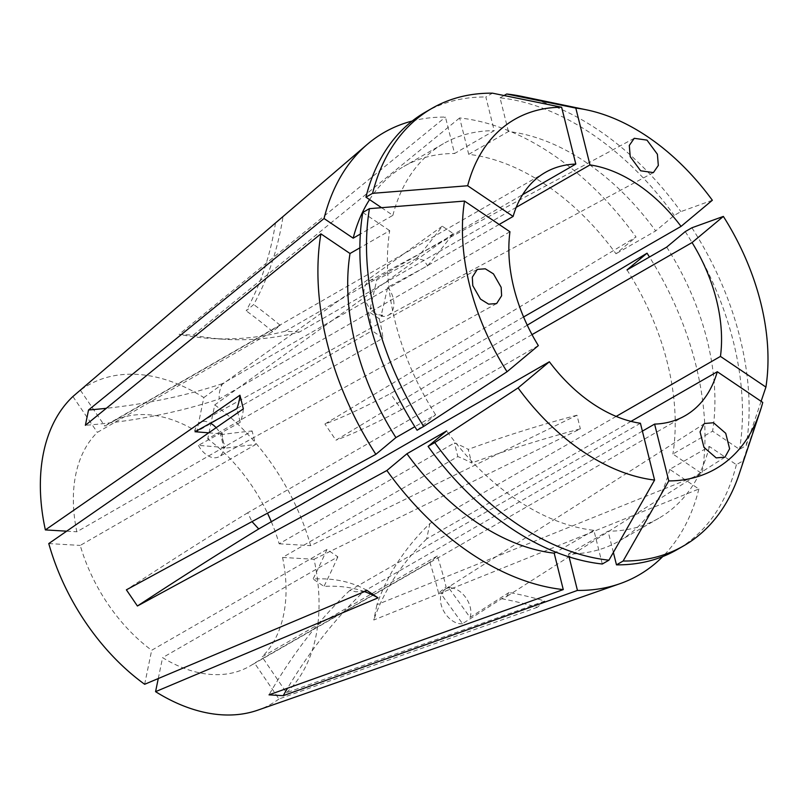 <?xml version="1.0" encoding="UTF-8"?>
<svg xmlns="http://www.w3.org/2000/svg" width="808" height="808" viewBox="0 0 808 808"><rect width="100%" height="100%" fill="white"/><g stroke="black" fill="none" stroke-linecap="round" stroke-linejoin="round"><path stroke-width="0.61" stroke-dasharray="4.04 3.03" d="M427.664 265.741A392.789 176.205 124 0 0 453.207 233.573L442.289 226.2A392.789 176.205 124 0 1 416.746 258.378L423.705 260.257L427.664 265.741L387.719 287.244L381.022 316.12L382.709 315.211A392.789 176.205 124 0 1 379.215 318.716L368.296 311.343A392.789 176.205 124 0 1 372.094 330.735L383.002 338.108L207.727 438.936A140.299 92.415 -119.9 0 1 267.499 513.191M416.746 258.378L376.801 279.871L370.114 308.757A19.645 13.342 -118.3 0 1 369.609 280.699A19.645 13.342 -118.3 0 1 376.801 279.871M370.114 308.757L371.791 307.848A392.789 176.205 124 0 1 368.296 311.343M382.709 315.211L377.114 314.655A19.645 13.342 -118.3 0 1 375.306 313.575A19.645 13.342 -118.3 0 1 373.559 312.252L371.791 307.848M501.606 598.728A392.789 293.587 -129.9 0 1 537.31 607.313L544.824 601.041A392.789 293.587 -129.9 0 0 509.121 592.456L506.454 596.668L501.606 598.728L462.529 623.685L441.279 594.203L442.925 593.153A392.789 293.587 -129.9 0 0 438.572 593.183L446.077 586.901A392.789 293.587 -129.9 0 0 437.33 555.995L429.826 562.267L254.54 663.095A140.299 92.415 -119.9 0 1 249.662 666.216A140.299 92.415 -119.9 0 1 212.09 674.518A140.299 92.415 -119.9 0 1 162.59 657.641L337.865 556.813L326.957 549.44L151.672 650.278A140.299 92.415 -119.9 0 1 80.234 545.43L255.52 444.592L252.116 430.957L76.841 531.785A140.299 92.415 -119.9 0 1 97.354 432.391L272.639 331.563L280.144 325.291L104.858 426.119A140.299 92.415 -119.9 0 1 109.737 422.988A140.299 92.415 -119.9 0 1 147.309 414.696A140.299 92.415 -119.9 0 1 196.809 431.573L372.094 330.735M509.121 592.456L470.034 617.413L448.794 587.921A19.645 12.989 -122.6 0 1 465.671 597.435A19.645 12.989 -122.6 0 1 470.034 617.413M448.794 587.921L450.44 586.871A392.789 293.587 -129.9 0 0 446.077 586.901M442.925 593.153L443.067 591.042A19.645 12.989 -122.6 0 1 444.208 589.901A19.645 12.989 -122.6 0 1 445.087 589.254A19.645 12.989 -122.6 0 1 445.511 589.002L450.44 586.871M243.349 408.858A392.789 117.372 -14 0 1 240.249 422.291L236.855 408.646M240.249 422.291L198.404 445.38L223.846 447.41A19.645 12.453 -118.9 0 1 218.917 456.772A19.645 12.453 -118.9 0 1 198.404 445.38M223.846 447.41L225.614 446.44A392.789 117.372 -14 0 1 224.028 448.339A392.789 117.372 -14 0 1 255.52 444.592M208.727 432.836L220.453 433.775L222.21 432.795L222.493 438.441A19.645 12.453 -118.9 0 1 223.149 440.673A19.645 12.453 -118.9 0 1 223.604 442.885L225.614 446.44M412.191 121.038A255.318 168.175 -119.9 0 1 445.461 117.099L454.54 153.51L494.244 130.674L485.85 97L492.496 93.172M516.221 207.343L299.374 332.078A490.991 339.047 93.4 0 1 225.533 339.33A490.991 339.047 93.4 0 1 193.304 335.158L179.124 334.32L445.461 117.099M278.295 220.544L80.416 390.244A183.83 121.089 -119.9 0 1 137.259 374.387A183.83 121.089 -119.9 0 1 203.828 397.556L196.809 431.573M523.584 316.978L390.446 393.567A490.991 42.46 145.7 0 1 324.907 424.008L636.027 237.017A255.318 168.175 -119.9 0 0 459.641 117.948L468.721 154.348A216.039 142.299 -119.9 0 1 615.979 253.773L636.027 237.017M532.028 334.623L401.465 409.737L390.446 393.567M616.171 416.403L429.846 523.574A490.991 296.587 -168.3 0 0 376.942 604.687L702.021 473.68A255.318 168.175 -119.9 0 0 649.47 257.005M631.008 421.372L426.685 538.906L429.846 523.574M642.39 431.129L363.994 591.274A490.991 339.047 -86.6 0 0 287.557 688.214M640.421 423.261L349.814 590.426L355.934 591.779L363.994 591.274M437.33 555.995L262.044 656.823A140.299 92.415 -119.9 0 0 282.558 557.429L457.843 456.591A392.789 117.372 -14 0 1 471.64 463.024L468.246 449.389A392.789 117.372 -14 0 0 454.439 442.956L457.843 456.591M271.316 521.715A140.299 92.415 -119.9 0 1 279.164 543.784L454.439 442.956M299.374 332.078L285.194 331.24L522.625 194.657M377.114 314.655L373.559 312.252M442.289 226.2L203.828 397.556M453.207 233.573L214.746 404.919L207.727 438.936M379.215 318.716A392.789 176.205 124 0 1 383.002 338.108M443.067 591.042L445.511 589.002M544.824 601.041L286.497 692.698L262.044 656.823M537.31 607.313L278.982 698.971L254.54 663.095M438.572 593.183A392.789 293.587 -129.9 0 0 429.826 562.267M222.493 438.441L223.604 442.885M222.21 432.795A392.789 117.372 -14 0 1 220.624 434.704L224.028 448.339M48.773 543.562L80.234 545.43M66.65 531.179L76.841 531.785M220.624 434.704A392.789 117.372 -14 0 1 252.116 430.957M538.34 345.602L247.723 512.777L252.005 521.615M509.949 231.755L219.342 398.93A490.991 296.587 11.7 0 1 85.375 425.321M499.152 224.462L222.503 383.608C219.715 389.284 218.655 394.395 219.342 398.93M761.116 401.313L746.188 445.541L739.542 449.369L712.595 431.179L672.892 454.025L702.021 473.68M691.89 227.785A252.369 166.236 -119.9 0 1 746.188 445.541M712.343 200.253L680.881 211.615L674.226 215.433L655.682 230.926L615.979 253.773M522.059 96.445A252.369 166.236 -119.9 0 1 680.881 211.615M278.982 698.971A183.83 121.089 -119.9 0 1 257.752 710.171M282.558 557.429L314.029 559.288A183.83 121.089 -119.9 0 1 286.497 692.698M314.029 559.288L580.366 428.846A392.789 117.372 166 0 0 471.64 463.024M214.746 404.919A183.83 121.089 -119.9 0 1 310.625 545.653L576.962 415.211L580.366 428.846M193.304 335.158L459.641 117.948M527.26 325.18L335.926 440.178L324.907 424.008M762.752 402.424L743.027 460.863L736.371 464.691L709.434 446.511L669.731 469.347L698.859 489.012L373.781 620.019L376.942 604.687M698.859 489.012A255.318 168.175 -119.9 0 1 662.732 556.571M626.998 269.933A216.039 142.299 -119.9 0 1 672.892 454.025M468.721 154.348L508.424 131.512A216.039 142.299 -119.9 0 1 655.682 230.926M666.701 247.097A216.039 142.299 -119.9 0 1 712.595 431.179M508.424 131.512L500.031 97.839A252.369 166.236 -119.9 0 1 674.226 215.433M685.245 231.603A252.369 166.236 -119.9 0 1 739.542 449.369M500.031 97.839L504.051 95.526M743.027 460.863A252.369 166.236 -119.9 0 1 739.219 473.963M602.293 564.014L593.89 530.341A216.039 142.299 -119.9 0 1 446.632 430.927M593.89 530.341L555.924 552.177M417.079 430.24L435.613 414.756L414.827 426.715M435.613 414.756A216.039 142.299 -119.9 0 1 389.719 230.664L359.863 247.844M362.782 212.484L389.719 230.664M669.731 469.347A216.039 142.299 -119.9 0 1 619.17 541.027A216.039 142.299 -119.9 0 1 568.367 554.015L569.085 556.884M709.434 446.511A216.039 142.299 -119.9 0 1 658.884 518.191A216.039 142.299 -119.9 0 1 608.07 531.179L568.367 554.015M736.371 464.691A252.369 166.236 -119.9 0 1 677.003 549.682M613.373 552.409L608.07 531.179M369.569 199.606A216.039 142.299 -119.9 0 1 403.727 166.509A216.039 142.299 -119.9 0 1 454.54 153.51M381.548 207.686L392.88 215.342L360.338 234.057M392.88 215.342A216.039 142.299 -119.9 0 1 443.441 143.662A216.039 142.299 -119.9 0 1 494.244 130.674M425.321 112.171A252.369 166.236 -119.9 0 1 485.85 97M158.277 678.548L162.59 657.641M144.652 684.285L151.672 650.278M72.902 396.516L97.354 432.391M80.416 390.244L104.858 426.119M279.164 543.784L310.625 545.653M576.962 415.211A392.789 117.372 166 0 0 468.246 449.389M275.488 223.028A392.789 293.587 50.1 0 1 246.188 310.827L253.702 304.555A392.789 293.587 50.1 0 0 283.002 216.756M272.639 331.563A392.789 293.587 -129.9 0 0 246.188 310.827M280.144 325.291A392.789 293.587 -129.9 0 0 253.702 304.555M364.459 591.618A392.789 176.205 -56 0 0 323.968 586.386L313.06 579.013A392.789 176.205 -56 0 1 367.105 590.507M337.865 556.813A392.789 176.205 124 0 1 323.968 586.386M326.957 549.44A392.789 176.205 124 0 1 313.06 579.013M349.814 590.426A490.991 339.047 -86.6 0 0 269.014 694.84M285.194 331.24A490.991 339.047 93.4 0 1 211.363 338.491A490.991 339.047 93.4 0 1 179.124 334.32M222.503 383.608A490.991 296.587 11.7 0 1 106.302 408.303M247.723 512.777A490.991 42.46 -34.3 0 0 126.391 589.83M426.685 538.906A490.991 296.587 -168.3 0 0 373.781 620.019M401.465 409.737A490.991 42.46 145.7 0 1 335.926 440.178M195.001 431.735A19.645 12.453 -118.9 0 1 199.94 422.372A19.645 12.453 -118.9 0 1 210.494 423.19M216.13 427.705A19.645 12.453 -118.9 0 1 220.453 433.775M462.529 623.685A19.645 12.989 -122.6 0 1 445.642 614.171A19.645 12.989 -122.6 0 1 441.279 594.203M387.719 287.244A19.645 13.342 -118.3 0 1 388.224 315.292A19.645 13.342 -118.3 0 1 381.022 316.12M634.24 138.309L369.609 280.699M704.697 423.483L445.087 589.254M496.627 303.576L218.917 456.772M685.164 415.696L249.662 666.216M545.249 172.468L109.737 422.988M658.884 518.191L619.17 541.027M443.441 143.662L403.727 166.509M211.363 338.491L225.533 339.33M477.296 269.377L199.94 422.372M724.978 457.146L506.464 596.668M653.389 172.599L388.224 315.292"/><path stroke-width="1.21" d="M640.653 170.791L630.23 156.671L629.301 145.45L634.24 138.309L646.976 140.117L657.399 154.237L658.328 165.458L653.389 172.599L640.653 170.791M703.819 424.139L704.697 423.483L713.504 422.746L725.715 433.29L729.614 448.763L724.978 457.146L716.181 457.884L703.96 447.339L700.061 431.866L703.819 424.139M501.152 287.315L501.616 295.768L496.627 303.576L488.618 304.141L480.467 299.081L472.771 285.638L472.306 277.184L477.296 269.377L485.305 268.811L493.446 273.872L501.152 287.315M662.732 556.571A255.318 168.175 -119.9 0 1 619.857 583.719L257.752 710.171A183.83 121.089 -119.9 0 1 222.139 714.827A183.83 121.089 -119.9 0 1 155.57 691.658L158.277 678.548M555.924 552.177L554.187 553.177L563.267 589.587L269.014 694.84L283.194 695.688L577.447 590.426A255.318 168.175 -119.9 0 0 619.857 583.719M563.267 589.587A255.318 168.175 -119.9 0 1 386.881 470.509L137.411 606L126.391 589.83L375.861 454.338A255.318 168.175 -119.9 0 1 320.887 233.845L85.375 425.321L88.537 409.989L324.048 218.524A255.318 168.175 -119.9 0 1 367.175 144.45A255.318 168.175 -119.9 0 1 412.191 121.038M155.57 691.658L378.023 597.87L367.105 590.507L144.652 684.285A183.83 121.089 -119.9 0 1 48.773 543.562L243.349 408.858L239.946 395.223L45.369 529.917A183.83 121.089 -119.9 0 1 72.902 396.516L367.175 144.45M516.221 207.343L589.981 164.913A140.299 92.415 60.1 0 1 681.053 226.392L523.584 316.978M616.171 416.403L720.453 356.409A140.299 92.415 60.1 0 0 692.072 242.562L532.028 334.623M642.39 431.129L654.601 424.099A140.299 92.415 60.1 0 0 685.164 415.696A140.299 92.415 60.1 0 0 717.292 371.731L631.008 421.372M267.499 513.191A140.299 92.415 -119.9 0 1 271.316 521.715M239.946 395.223A392.789 117.372 -14 0 1 236.855 408.646L195.001 431.735L208.727 432.836M45.369 529.917L66.65 531.179M518.069 387.911L549.359 361.772A140.299 92.415 60.1 0 0 640.421 423.261L654.591 480.073A201.556 132.764 -119.9 0 1 518.069 387.911L434.744 442.582L428.089 446.41L446.632 430.927L406.929 453.763L386.881 470.509M549.359 361.772L258.742 528.947A490.991 42.46 -34.3 0 0 137.411 606M252.005 521.615L258.742 528.947M507.05 371.741A201.556 132.764 -119.9 0 1 464.499 201.071L509.949 231.755A140.299 92.415 60.1 0 0 538.34 345.602L507.05 371.741L423.725 426.412A252.369 166.236 -119.9 0 1 369.428 208.656L362.782 212.484A252.369 166.236 -119.9 0 0 417.079 430.24L423.725 426.412M522.625 194.657L575.801 164.064A140.299 92.415 60.1 0 0 545.249 172.468A140.299 92.415 60.1 0 0 513.12 216.433L499.152 224.462M692.072 242.562L723.362 216.423A201.556 132.764 -119.9 0 1 765.913 387.093L761.116 401.313M723.362 216.423L691.89 227.785L685.245 231.603L666.701 247.097L626.998 269.933L647.046 253.187L527.26 325.18M504.051 95.526L506.677 94.011L575.811 108.09A201.556 132.764 -119.9 0 1 586.648 109.868A201.556 132.764 -119.9 0 1 712.343 200.253L681.053 226.392M506.677 94.011A252.369 166.236 -119.9 0 1 522.059 96.445L586.648 109.868M561.631 107.242A201.556 132.764 -119.9 0 0 467.66 185.749L372.599 193.334A252.369 166.236 -119.9 0 1 431.967 108.343A252.369 166.236 -119.9 0 1 492.496 93.172L561.631 107.242L575.801 164.064M464.499 201.071L369.428 208.656M720.453 356.409L765.913 387.093M575.811 108.09L589.981 164.913M467.66 185.749L513.12 216.433M647.046 253.187A255.318 168.175 -119.9 0 1 649.47 257.005M717.292 371.731L762.752 402.424A201.556 132.764 -119.9 0 1 760.096 411.373A201.556 132.764 -119.9 0 1 668.771 480.922L623.12 561.025L616.474 564.853L613.373 552.409M760.096 411.373L739.219 473.963A252.369 166.236 -119.9 0 1 683.649 545.855A252.369 166.236 -119.9 0 1 623.12 561.025M554.187 553.177A216.039 142.299 -119.9 0 1 406.929 453.763M414.827 426.715L395.91 437.593L375.861 454.338M395.91 437.593A216.039 142.299 -119.9 0 1 350.016 253.51L320.887 233.845M359.863 247.844L350.016 253.51M654.591 480.073L608.939 560.186L602.293 564.014A252.369 166.236 -119.9 0 1 428.089 446.41M608.939 560.186A252.369 166.236 -119.9 0 1 434.744 442.582M569.085 556.884L577.447 590.426M683.649 545.855L677.003 549.682A252.369 166.236 -119.9 0 1 616.474 564.853M654.601 424.099L668.771 480.922M360.338 234.057L353.177 238.178L324.048 218.524M353.177 238.178A216.039 142.299 -119.9 0 1 369.569 199.606M372.599 193.334L365.943 197.152L381.548 207.686M365.943 197.152A252.369 166.236 -119.9 0 1 425.321 112.171L431.967 108.343M378.023 597.87A392.789 176.205 -56 0 0 364.459 591.618M287.557 688.214A490.991 339.047 -86.6 0 0 283.194 695.688M106.302 408.303A490.991 296.587 11.7 0 1 88.537 409.989M210.494 423.19A19.645 12.453 -118.9 0 1 216.13 427.705"/></g></svg>
